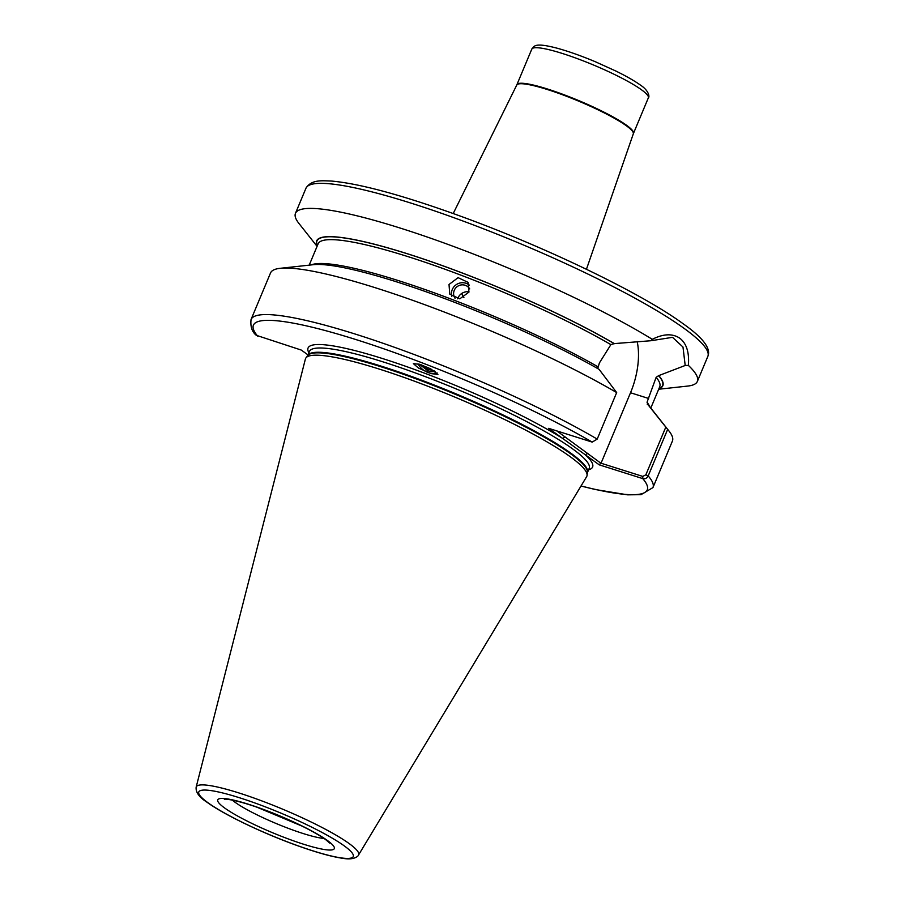 <?xml version="1.0" encoding="UTF-8"?>
<svg xmlns="http://www.w3.org/2000/svg" width="904" height="904" viewBox="0 0 904 904"><rect width="100%" height="100%" fill="white"/><g stroke="black" fill="none" stroke-linecap="round" stroke-linejoin="round"><path stroke-width="1.36" d="M457.582 298.828L458.509 296.93C460.215 293.924 463.006 292.173 466.859 291.653L469.018 291.913M455.028 298.263A8.712 8.441 147.3 0 1 461.537 284.896A8.712 8.441 147.3 0 1 469.718 288.918M451.808 296.433A10.893 10.543 147.3 0 1 469.379 285.178M449.017 284.489L449.785 294.139L459.808 298.828L468.939 292.116L468.114 282.376L458.091 277.664L449.017 284.489M437.118 372.911A13.289 8.961 31.9 0 1 431.355 373.375A13.289 8.961 31.9 0 1 427.818 372.425A13.289 8.961 31.9 0 1 418.043 363.826M431.197 373.612L418.462 368.064L413.354 363.6L420.055 364.414L430.688 368.832L437.909 374.425L431.197 373.612M581.001 486.036L595.408 489.539L627.636 494.838L640.992 494.669L652.948 487.595L672.406 441.073A217.819 31.606 -157.3 0 0 668.915 430.903A217.819 31.606 -157.3 0 0 667.649 429.389L648.191 475.911C646.925 478.261 645.106 479.165 642.744 478.6L599.216 464.837L548.671 428.338L592.199 442.101L597.205 439.095L616.675 392.573A217.819 31.606 -157.3 0 0 280.217 268.307A217.819 31.606 -157.3 0 0 270.522 272.963L251.063 319.485C250.272 326.638 252.024 331.915 256.307 335.305L301.303 350.074L308.015 354.922M358.515 855.048L586.617 476.713A152.46 22.125 -157.3 0 0 587.058 475.447A152.46 22.125 -157.3 0 0 570.13 456.644A152.46 22.125 -157.3 0 0 418.484 382.686A152.46 22.125 -157.3 0 0 305.97 357.86A152.46 22.125 -157.3 0 0 305.382 359.069L196.157 787.135C195.58 792.254 199.219 797.305 207.084 802.277C223.989 814.696 263.765 833.703 298.037 845.873C317.078 852.664 332.096 856.834 343.079 858.359C355.216 860.484 358.798 855.32 358.515 855.048A88.016 12.769 -157.3 0 0 349 843.455A88.016 12.769 -157.3 0 0 259.041 799.87A88.016 12.769 -157.3 0 0 196.157 787.135M658.677 389.24L687.673 386.076A217.819 31.606 -157.3 0 0 697.357 381.431A217.819 31.606 -157.3 0 0 688.373 365.385L685.198 365.476L682.983 347.034L672.531 337.328L650.936 340.729L652.281 339.316A217.819 31.606 -157.3 0 0 434.553 239.583A217.819 31.606 -157.3 0 0 295.472 213.31A217.819 31.606 -157.3 0 0 298.964 223.48L317.067 246.34M652.281 339.316C663.366 333.712 672.542 333.35 679.819 338.243C686.554 343.475 689.402 352.515 688.373 365.385M463.91 297.586A10.893 7.345 31.9 0 1 461.865 293.348M435.084 371.352A10.893 7.345 31.9 0 1 430.971 371.533A10.893 7.345 31.9 0 1 427.49 370.516L421.072 364.741M423.185 365.498L428.213 369.363L434.123 370.742M556.819 430.914L600.787 463.142L642.8 476.419L645.84 474.815L665.807 427.095L648.066 404.822L647.038 402.246L656.146 377.318L658.609 375.668L685.198 365.476M419.332 364.188L427.49 370.516M650.936 340.729L614.223 343.61L610.889 344.627L599.397 362.933L597.793 368.346M616.675 392.573L599.103 369.363A187.636 27.233 -157.3 0 0 313.372 264.691L280.217 268.307M614.483 343.689A187.636 27.233 -157.3 0 0 416.631 256.725A187.636 27.233 -157.3 0 0 317.247 245.911M665.807 427.095L667.649 429.389M648.066 404.822L647.23 404.246M658.858 388.799A187.636 27.233 -157.3 0 0 658.88 375.748M601.16 462.938L630.517 392.754A55.98 29.244 107.5 0 0 637.162 341.475M581.057 485.956A213.457 30.985 -157.3 0 0 642.744 478.6L642.8 476.419M599.216 464.837L600.787 463.142M588.606 469.797A154.211 22.374 -157.3 0 0 585.272 454.768L587.882 453.345M308.908 352.797A154.211 22.374 -157.3 0 1 395.669 362.843A154.211 22.374 -157.3 0 1 562.616 438.406L565.215 436.982M531.789 49.121C534.354 46.703 533.089 41.742 558.005 48.443C569.102 51.551 581.532 55.969 595.284 61.709L615.952 71.077C626.415 76.23 634.574 80.897 640.427 85.089C649.196 90.773 649.693 97.236 648.337 97.881A63.167 9.164 -157.3 0 0 641.411 89.733A63.167 9.164 -157.3 0 0 577.464 58.681A63.167 9.164 -157.3 0 0 531.789 49.121L516.918 84.66A63.167 9.164 22.7 0 1 562.593 94.219A63.167 9.164 22.7 0 1 626.551 125.272A63.167 9.164 22.7 0 1 633.467 133.419L633.308 133.837A63.19 9.164 -157.3 0 0 626.359 125.78A63.19 9.164 -157.3 0 0 562.65 94.807A63.19 9.164 -157.3 0 0 516.738 85.078L453.209 213.536M232.238 800.074A54.455 7.899 -157.3 0 0 235.074 802.289A54.455 7.899 -157.3 0 0 279.731 824.99A54.455 7.899 -157.3 0 0 323.982 838.449M224.667 808.006A63.167 9.164 22.7 0 1 248.25 804.187A63.167 9.164 22.7 0 1 327.372 840.471A63.167 9.164 22.7 0 1 303.789 844.291A63.167 9.164 22.7 0 1 224.667 808.006M683.978 328.299A217.819 31.606 -157.3 0 0 463.447 221.197A217.819 31.606 -157.3 0 0 305.947 188.258C311.586 179.218 322.265 180.823 331.033 181.015C358.809 183.41 400.721 194.676 456.757 214.813C542.705 245.662 641.388 293.077 682.983 323.643C702.939 337.655 711.222 348.56 707.843 356.379A217.819 31.606 -157.3 0 0 683.978 328.299M589.193 468.408A151.589 22.001 -157.3 0 0 572.582 448.859A151.589 22.001 -157.3 0 0 419.106 374.324A151.589 22.001 -157.3 0 0 309.496 351.396L307.744 355.588A151.589 22.001 -157.3 0 1 417.614 378.708A151.589 22.001 -157.3 0 1 570.797 453.13A151.589 22.001 -157.3 0 1 587.442 472.589L589.193 468.408M587.058 475.447L587.453 472.487A151.68 22.012 -157.3 0 0 570.616 453.774A151.68 22.012 -157.3 0 0 419.738 380.2A151.68 22.012 -157.3 0 0 307.812 355.509L305.97 357.86M344.074 845.748A83.71 12.147 -157.3 0 0 239.221 797.667A83.71 12.147 -157.3 0 0 207.965 802.729A83.71 12.147 -157.3 0 0 312.818 850.811A83.71 12.147 -157.3 0 0 344.074 845.748M650.812 408.043L659.739 386.709A185.15 26.871 -157.3 0 0 656.146 377.318M649.547 406.438A185.15 26.871 -157.3 0 0 647.038 402.246M597.815 366.708A185.15 26.871 -157.3 0 0 428.123 290.625A185.15 26.871 -157.3 0 0 311.236 264.928M610.889 344.627A185.15 26.871 -157.3 0 0 428.903 263.55A185.15 26.871 -157.3 0 0 318.129 243.82L309.202 265.143M592.199 442.101A213.457 30.985 -157.3 0 0 356.651 339.791A213.457 30.985 -157.3 0 0 257.866 336.344M597.205 439.095A217.819 31.606 -157.3 0 0 382.55 343.102A217.819 31.606 -157.3 0 0 251.063 319.485M652.948 487.595A217.819 31.606 -157.3 0 0 648.191 475.911L645.84 474.815M614.223 343.61A187.32 27.188 -157.3 0 0 417.535 257.075A187.32 27.188 -157.3 0 0 317.361 245.639M658.971 388.539A187.32 27.188 -157.3 0 0 658.609 375.668M648.62 398.472L630.517 392.754M224.791 799.226C222.26 799.204 229.526 797.701 256.838 807.159L302.038 826.098C312.49 831.296 320.344 835.793 325.598 839.579L329.802 843.149M305.947 188.258L295.472 213.31M649.66 406.597L668.915 430.903M707.843 356.379L697.357 381.431M633.308 133.837L586.447 269.268M648.337 97.881L633.467 133.419"/></g></svg>
